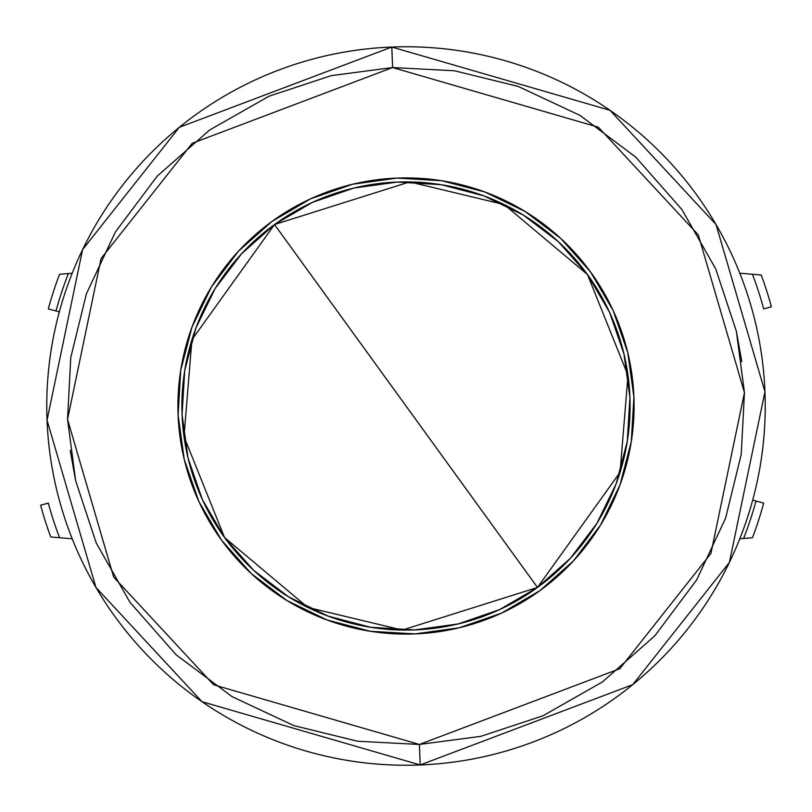 <?xml version="1.0" encoding="UTF-8"?>
<svg xmlns="http://www.w3.org/2000/svg" width="812" height="812" viewBox="0 0 812 812"><rect width="100%" height="100%" fill="white"/><g stroke="black" fill="none" stroke-linecap="round" stroke-linejoin="round"><path stroke-width="1.22" d="M739.793 538.792L743.599 538.478A362.659 362.659 0 0 0 755.992 501.024L763.696 503.115A370.648 370.648 0 0 1 752.45 537.727L743.599 538.478A362.659 362.659 0 0 0 755.992 501.024L763.696 503.115A370.648 370.648 0 0 1 752.45 537.727M752.694 500.121L755.992 501.024L752.694 500.121M59.55 537.727L50.75 536.986A378.625 378.625 0 0 1 40.6 505.206L48.304 503.115A370.648 370.648 0 0 0 59.55 537.727A370.648 370.648 0 0 1 48.304 503.115L40.6 505.206A378.625 378.625 0 0 0 50.75 536.986L72.207 538.792M752.45 274.273L761.25 275.014A378.625 378.625 0 0 1 771.4 306.794L763.696 308.885A370.648 370.648 0 0 0 752.45 274.273A370.648 370.648 0 0 1 763.696 308.885L771.4 306.794A378.625 378.625 0 0 0 761.25 275.014L739.793 273.208M72.207 273.208L59.55 274.273A370.648 370.648 0 0 0 48.304 308.885A370.648 370.648 0 0 1 59.55 274.273M56.008 310.976L48.304 308.885L56.008 310.976A362.659 362.659 0 0 1 68.401 273.522A362.659 362.659 0 0 0 56.008 310.976L59.306 311.879L56.008 310.976M537.493 587.462L620.074 472.279L627.991 375.377L587.462 274.507L504.242 204.583L409.684 181.929L274.507 224.538L537.493 587.462L274.507 224.538A224.102 224.102 0 0 1 587.462 274.507A224.102 224.102 0 0 1 537.493 587.462A224.102 224.102 0 0 1 224.538 537.493A224.102 224.102 0 0 1 274.507 224.538L191.926 339.72L184.009 436.623L224.538 537.493L307.758 607.417L402.316 630.071L537.493 587.462L499.563 609.629L458.242 623.92M274.507 224.538L312.437 202.371L353.758 188.079M353.961 188.029L397.484 182.061L441.332 184.71L483.83 195.854L523.334 215.078L558.321 241.631L587.462 274.507L609.629 312.437L623.971 353.961L629.939 397.484L627.29 441.332L616.146 483.83L596.921 523.334M596.83 523.486L570.369 558.321L537.574 587.401M458.039 623.971L414.516 629.939L370.668 627.29L328.17 616.146L288.666 596.921L253.679 570.369L224.538 537.493L202.371 499.563L188.029 458.039L182.061 414.516L184.71 370.668L195.854 328.17L215.078 288.666M215.17 288.514L241.631 253.679L274.426 224.599M391.8 47.045L179.269 127.352L82.591 249.609L47.045 420.2L95.948 587.452L201.985 701.69L420.2 764.955L419.388 744.452L213.637 684.79L113.67 577.078L67.548 419.388L101.074 258.541L192.221 143.277L392.612 67.548L391.8 47.045A359.239 359.239 0 0 1 764.955 391.8A359.239 359.239 0 0 1 420.2 764.955A359.239 359.239 0 0 1 47.045 420.2A359.239 359.239 0 0 1 391.8 47.045L392.612 67.548L598.363 127.21L698.33 234.922L744.452 392.612L710.926 553.459L619.779 668.723L419.388 744.452L420.2 764.955L632.731 684.648L729.409 562.391L764.955 391.8L716.052 224.548L610.015 110.31L391.8 47.045M396.987 178.092L441.626 180.711L396.987 178.092A228.091 228.091 0 0 1 633.908 396.987A228.091 228.091 0 0 1 415.013 633.908L370.373 631.289L415.013 633.908A228.091 228.091 0 0 1 178.092 415.013A228.091 228.091 0 0 1 396.987 178.092A228.091 228.091 0 0 0 310.478 198.879L352.692 184.222L396.987 178.092L352.692 184.222L310.458 198.889A228.091 228.091 0 0 0 211.526 286.819L238.464 251.212L271.888 221.503L238.464 251.212L211.496 286.88L191.987 327.114L180.721 370.313A228.091 228.091 0 0 1 211.455 286.93M180.7 370.445A228.091 228.091 0 0 0 178.082 414.891M178.092 415.135A228.091 228.091 0 0 0 184.212 459.237M184.243 459.369A228.091 228.091 0 0 0 221.463 540.061M221.544 540.173A228.091 228.091 0 0 0 327.084 620.003M480.745 736.362L419.388 744.452L480.745 736.362L543.025 715.758L602.402 681.958L654.787 635.857L696.605 580.001L725.613 518.137L741.234 454.426L744.452 392.612L736.362 331.255L741.803 361.705M331.255 75.638L392.612 67.548L331.255 75.638L268.975 96.242L209.597 130.042L157.213 176.143L115.395 231.999L86.387 293.863L70.766 357.574L67.548 419.388L75.638 480.745L70.197 450.295M310.458 198.889L271.888 221.503L310.458 198.889M184.222 459.308L198.889 501.542L184.222 459.308L178.092 415.013L180.711 370.373L191.987 327.114L211.496 286.88M221.503 540.112L251.212 573.536L286.88 600.504L251.212 573.536L221.503 540.112L198.889 501.542M415.013 633.908L459.308 627.777L501.522 613.121A228.091 228.091 0 0 1 415.013 633.908L459.308 627.777L501.542 613.111L540.112 590.497L573.536 560.787L600.474 525.181A228.091 228.091 0 0 1 501.572 613.101L540.112 590.497L573.536 560.787L600.504 525.12L620.013 484.886L631.279 441.687A228.091 228.091 0 0 1 600.545 525.07M627.777 352.692L613.111 310.458L627.777 352.692L633.908 396.987L631.289 441.626L620.013 484.886L600.504 525.12M590.497 271.888L560.787 238.464L525.12 211.496L560.787 238.464L590.497 271.888L613.111 310.458M631.3 441.555A228.091 228.091 0 0 0 633.918 397.109M633.908 396.865A228.091 228.091 0 0 0 627.788 352.763M627.757 352.631A228.091 228.091 0 0 0 590.537 271.939M590.456 271.827A228.091 228.091 0 0 0 484.916 191.997M736.362 331.255L715.758 268.975L681.958 209.597L635.857 157.213L580.001 115.395L518.137 86.387L454.426 70.766L392.612 67.548M75.638 480.745L96.242 543.025L130.042 602.402L176.143 654.787L231.999 696.605L293.863 725.613L357.574 741.234L419.388 744.452M441.626 180.711L484.886 191.987L525.12 211.496M370.373 631.289L327.114 620.013L286.88 600.504"/></g></svg>
